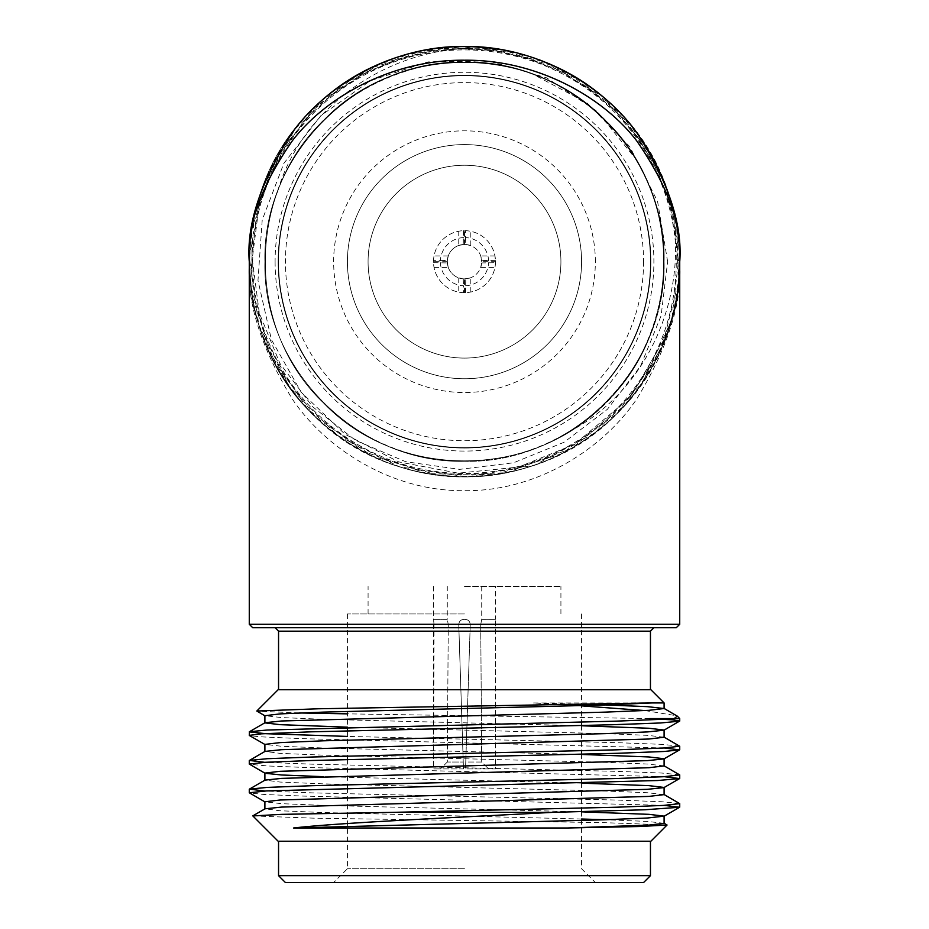 <?xml version="1.0" encoding="UTF-8"?>
<svg xmlns="http://www.w3.org/2000/svg" width="929" height="929" viewBox="0 0 929 929"><rect width="100%" height="100%" fill="white"/><g stroke="black" fill="none" stroke-linecap="round" stroke-linejoin="round"><path stroke-width="0.7" stroke-dasharray="4.64 3.48" d="M650.869 689.713L278.131 689.713M652.007 702.939L532.921 702.939L581.577 705.877M644.842 710.557L676.8 715.771M674.187 718.57L679.726 718.57M649.568 718.57L347.411 713.855M299.277 712.961L256.857 711.138M278.131 841.233L650.869 841.233M252.839 815.929L313.166 818.147L603.293 822.641L667.022 824.917M679.587 803.48L661.796 801.75L616.682 800.043L312.318 792.878L264.753 791.032M679.587 774.786L661.796 773.056L616.682 771.349L312.318 764.172L264.765 762.337M679.587 746.092L661.796 744.361L616.682 742.654L347.411 736.418M664.247 805.373L302.912 796.072L264.045 794.469L249.413 792.925M664.223 776.679L302.9 767.377L267.912 765.984L249.413 764.23M664.235 747.984L301.31 738.625L259.214 736.767L249.413 735.524M464.5 841.233L278.549 841.233L464.5 841.233M650.451 875.664L278.549 875.664M285.435 882.55L643.565 882.55M464.5 882.55L333.639 882.55L464.5 882.55M464.5 689.713L278.549 689.713L464.5 689.713M252.723 627.725L676.277 627.725M464.5 627.725L653.9 627.725L464.5 627.725M464.5 613.953L347.411 613.953L464.5 613.953M464.5 868.778L347.411 868.778L464.5 868.778M464.5 586.408L560.919 586.408L464.5 586.408M447.325 762.024L440.416 768.91L447.325 762.024L463.246 762.024L458.752 624.497C459.147 621.083 461.063 619.376 464.5 619.364C467.926 619.376 469.842 621.083 470.248 624.497C469.853 621.083 467.937 619.376 464.5 619.364C461.063 619.376 459.147 621.095 458.752 624.497L463.246 762.024L447.325 762.024L448.266 624.497L447.325 762.024M433.506 586.408L433.506 619.364L447.29 619.329L433.506 619.364L433.518 768.91L463.466 768.91L463.246 762.024L463.466 768.91L433.518 768.91L440.416 768.91L433.518 768.91L434.04 624.497L448.266 624.497L447.29 619.329L448.266 624.497L434.04 624.497L433.506 619.364L447.279 619.364L447.279 586.408M465.754 762.024L465.534 768.91L465.754 762.024L481.675 762.024L488.584 768.91L481.675 762.024L465.754 762.024L470.248 624.497L465.754 762.024M488.584 768.91L465.534 768.91L488.584 768.91M480.734 624.497L481.675 762.024L480.734 624.497L481.71 619.329L480.734 624.497L494.948 624.497L480.734 624.497M463.466 768.91L458.752 624.497C459.147 621.083 461.063 619.376 464.5 619.364C467.926 619.376 469.842 621.083 470.248 624.497L465.534 768.91L495.471 768.91L495.482 619.329L495.471 768.91L465.534 768.91L470.248 624.497C469.842 621.083 467.937 619.376 464.5 619.364C461.063 619.376 459.147 621.095 458.752 624.497L463.466 768.91M481.721 586.408L481.721 619.364L495.494 619.364L481.71 619.329L495.482 619.329L495.494 586.408M664.096 823.315L647.362 821.422L605.638 819.726M581.577 819.018L323.362 812.55L280.093 810.762L265.044 808.799M664.096 794.62L647.362 792.727L605.638 791.032L323.362 783.855L280.093 782.055L265.044 780.105M664.096 765.914L647.362 764.033L605.638 762.337L323.362 755.161L280.093 753.361L265.044 751.398M664.096 737.22L647.362 735.338L605.638 733.631L347.411 727.163M605.638 704.937L532.921 702.939M581.577 811.841L323.362 805.373L281.638 803.678L264.893 801.785M581.577 783.147L323.362 776.679M581.577 754.453L323.362 747.984L281.638 746.277L264.893 744.396M581.577 725.758L323.362 719.29L281.638 717.583L264.893 715.702M679.726 624.276L249.274 624.276M249.274 261.676C246.406 301.472 260.747 347.272 292.321 399.075C325.347 448.254 391.434 491.58 464.5 490.675C537.566 491.58 603.653 448.254 636.679 399.075C668.241 347.272 682.594 301.472 679.726 261.676C682.594 299.08 668.241 342.127 636.679 390.807C603.653 437.025 537.566 477.75 464.5 476.902C391.434 477.75 325.347 437.025 292.321 390.807C260.747 342.127 246.406 299.08 249.274 261.676A215.226 215.226 0 0 0 572.113 448.057A215.226 215.226 0 0 0 572.113 75.284A215.226 215.226 0 0 0 249.274 261.676C249.274 289.871 254.732 317.323 265.659 344.032M252.723 261.676A211.777 211.777 0 0 1 570.383 78.268A211.777 211.777 0 0 1 570.383 445.084A211.777 211.777 0 0 1 252.723 261.676M650.869 261.676A186.369 186.369 0 0 0 371.31 100.274A186.369 186.369 0 0 0 371.31 423.067A186.369 186.369 0 0 0 650.869 261.676A186.369 186.369 0 0 1 290.196 327.623A186.369 186.369 0 0 1 430.975 78.35A186.369 186.369 0 0 1 650.869 261.676M667.637 261.676L657.558 201.338L629.874 146.77L587.093 103.014L532.921 74.169C433.228 35.139 311.215 91.983 276.993 193.255C305.026 94.816 413.405 31.83 512.982 51.978C609.378 72.578 680.911 164.352 679.726 261.676C678.774 320.714 657.767 371.449 616.682 413.858C574.273 454.943 523.538 475.95 464.5 476.902C405.462 475.95 354.727 454.943 312.318 413.858C228.917 334.719 228.917 188.633 312.318 109.483C391.457 26.082 537.543 26.082 616.682 109.483C657.767 151.903 678.774 202.627 679.726 261.676C678.774 320.714 657.767 371.449 616.682 413.858C537.543 497.259 391.457 497.259 312.318 413.858C228.917 334.719 228.917 188.633 312.318 109.483C391.457 26.082 537.543 26.082 616.682 109.483C700.083 188.633 700.083 334.719 616.682 413.858C574.273 454.943 523.538 475.95 464.5 476.902C405.462 475.95 354.727 454.943 312.318 413.858C271.233 371.449 250.215 320.714 249.274 261.676C250.215 202.627 271.233 151.903 312.318 109.483C391.457 26.082 537.543 26.082 616.682 109.483C674.593 166.326 695.74 258.041 667.185 334.068A215.226 215.226 0 0 0 661.007 173.886L623.196 116.299L569.698 73.914L504.412 50.178L436.491 48.285L370.102 68.258L314.002 107.822L273.289 162.889L251.794 228.871L252.165 296.792L274.392 362.565L315.651 417.121L372.25 456.127L438.14 475.276L506.723 472.71L571.753 448.266L624.752 405.334L661.959 347.283L678.913 280.256L674.291 213.612L647.362 148.187L602.793 96.755L543.36 61.419L475.985 46.752L408.168 53.952L344.926 82.727L295.085 128.934L261.688 189.644L249.32 257.252L258.808 324.999L289.662 387.184L337.482 435.422L399.377 466.811L467.101 476.879L534.756 465.104L595.222 432.647L642.404 382.794L671.713 319.82L679.505 252.014L665.431 184.569L630.594 124.8L579.58 79.801L515.618 52.605L447.743 47.1L380.623 63.462L322.2 100.204L278.851 152.797L253.826 217.618L250.598 285.528L269.247 352.219L307.789 409.201L361.95 450.902L427.537 473.697L495.471 474.661L561.604 453.747L617.077 413.463L657.082 357.758L672.921 315.372L678.762 282.01L676.637 225.352L653.18 158.127L611.863 104.814L553.986 65.936L487.017 47.634L420.779 50.932L354.634 76.608L311.947 110.899L279.524 154.539L259.168 204.984L252.247 259.04L259.307 313.085L279.919 363.425L312.69 406.809L355.598 440.392L405.752 461.736L459.646 469.366L513.598 462.77L564.042 442.274L607.427 409.271L640.592 366.038L661.123 315.686L667.637 261.676M667.185 334.068L630.326 397.287L574.61 444.294L518.463 467.101L458.183 473.163L398.75 461.899L344.949 434.203L301.24 392.293L271.384 339.561L257.983 280.442L262.21 219.987L283.833 163.399L320.946 115.579L370.404 80.718L427.944 61.906L488.503 60.873L546.67 77.85L597.161 111.375L635.436 158.604C692.825 248.984 660.403 379.624 567.561 432.6C658.893 385.895 699.723 267.97 661.007 173.886M650.451 261.676A185.951 185.951 0 0 1 371.519 422.718A185.951 185.951 0 0 1 371.519 100.634A185.951 185.951 0 0 1 650.451 261.676A185.951 185.951 0 0 0 371.519 100.634A185.951 185.951 0 0 0 371.519 422.718A185.951 185.951 0 0 0 650.451 261.676A185.951 185.951 0 0 1 371.519 422.718A185.951 185.951 0 0 1 371.519 100.634A185.951 185.951 0 0 1 650.451 261.676A185.951 185.951 0 0 1 464.5 447.627A185.951 185.951 0 0 1 278.549 261.676A185.951 185.951 0 0 1 464.5 75.725A185.951 185.951 0 0 1 650.451 261.676A185.951 185.951 0 0 1 464.5 447.627A185.951 185.951 0 0 1 278.549 261.676A185.951 185.951 0 0 1 464.5 75.725A185.951 185.951 0 0 1 650.451 261.676M643.565 261.676A179.065 179.065 0 0 1 374.968 416.749A179.065 179.065 0 0 1 374.968 106.603A179.065 179.065 0 0 1 643.565 261.676M595.35 261.676A130.861 130.861 0 0 0 399.075 148.35A130.861 130.861 0 0 0 399.075 375.002A130.861 130.861 0 0 0 595.35 261.676M581.577 261.676A117.077 117.077 0 0 1 405.961 363.065A117.077 117.077 0 0 1 405.961 160.276A117.077 117.077 0 0 1 581.577 261.676A117.077 117.077 0 0 1 405.961 363.065A117.077 117.077 0 0 1 405.961 160.276A117.077 117.077 0 0 1 581.577 261.676M635.436 158.604C601.469 100.053 532.665 61.314 464.5 62.069C409.747 62.951 362.693 82.437 323.362 120.538C246.011 193.929 246.011 329.412 323.362 402.814C396.753 480.165 532.236 480.165 605.638 402.814C682.989 329.412 682.989 193.929 605.638 120.538C532.236 43.187 396.753 43.187 323.362 120.538C246.011 193.929 246.011 329.412 323.362 402.814C396.753 480.165 532.236 480.165 605.638 402.814C643.739 363.471 663.225 316.429 664.096 261.676C666.894 155.085 571.091 59.282 464.5 62.069C357.909 59.282 262.106 155.085 264.893 261.676C262.106 368.267 357.909 464.07 464.5 461.272C571.091 464.07 666.894 368.267 664.096 261.676C663.225 206.923 643.739 159.869 605.638 120.538C532.236 43.187 396.753 43.187 323.362 120.538C246.011 193.929 246.011 329.412 323.362 402.814C396.753 480.165 532.236 480.165 605.638 402.814C682.989 329.412 682.989 193.929 605.638 120.538C566.295 82.437 519.253 62.951 464.5 62.069C382.783 61.314 303.992 115.44 276.993 193.255M567.561 432.6C626.111 398.646 664.85 329.841 664.096 261.676C663.225 206.923 643.739 159.869 605.638 120.538C532.236 43.187 396.753 43.187 323.362 120.538C246.011 193.929 246.011 329.412 323.362 402.814C396.753 480.165 532.236 480.165 605.638 402.814C682.989 329.412 682.989 193.929 605.638 120.538C532.236 43.187 396.753 43.187 323.362 120.538C246.011 193.929 246.011 329.412 323.362 402.814C362.693 440.915 409.747 460.401 464.5 461.272C571.091 464.07 666.894 368.267 664.096 261.676C666.894 155.085 571.091 59.282 464.5 62.069C357.909 59.282 262.106 155.085 264.893 261.676C262.106 368.267 357.909 464.07 464.5 461.272C519.253 460.401 566.295 440.915 605.638 402.814C682.989 329.412 682.989 193.929 605.638 120.538C532.236 43.187 396.753 43.187 323.362 120.538C246.011 193.929 246.011 329.412 323.362 402.814C396.753 480.165 532.236 480.165 605.638 402.814C643.739 363.471 663.225 316.429 664.096 261.676C664.85 179.959 610.725 101.168 532.921 74.169M495.494 261.676A30.994 30.994 0 0 1 448.997 288.513A30.994 30.994 0 0 1 448.997 234.828A30.994 30.994 0 0 1 495.494 261.676L495.471 262.71A30.994 30.994 0 0 1 465.534 292.647L463.466 292.647A30.994 30.994 0 0 1 433.518 262.71L433.518 260.643A30.994 30.994 0 0 1 463.466 230.694L465.534 230.694A30.994 30.994 0 0 1 495.471 260.643L494.948 255.928L495.494 261.676L481.721 261.676L480.734 267.424L481.675 262.93L495.471 262.71M560.919 261.676A96.419 96.419 0 0 0 416.285 178.171A96.419 96.419 0 0 0 416.285 345.17A96.419 96.419 0 0 0 560.919 261.676A96.419 96.419 0 0 1 416.285 345.17A96.419 96.419 0 0 1 416.285 178.171A96.419 96.419 0 0 1 560.919 261.676M480.734 267.424L494.948 267.424M494.948 255.928L480.734 255.928L481.721 261.676A17.221 17.221 0 0 0 455.895 246.766A17.221 17.221 0 0 0 455.895 276.587A17.221 17.221 0 0 0 481.721 261.676M495.471 260.643L481.675 260.41L480.734 255.928M488.584 260.643A24.108 24.108 0 0 0 465.534 237.592L465.534 230.694M458.752 231.216L458.752 245.442L464.5 244.455L470.248 245.442L465.754 244.501L465.534 237.592M470.248 245.442L470.248 231.216M464.5 244.455L464.5 230.682M463.466 230.694L463.246 244.501L458.752 245.442M463.466 237.592A24.108 24.108 0 0 0 440.416 260.643L433.518 260.643M434.04 267.424L448.266 267.424L447.279 261.676L448.266 255.928L447.325 260.41L440.416 260.643M448.266 255.928L434.04 255.928M447.279 261.676L433.506 261.676M433.518 262.71L447.325 262.93L448.266 267.424M440.416 262.71A24.108 24.108 0 0 0 463.466 285.76L463.466 292.647M464.5 292.67L464.5 278.886L458.752 277.899L463.246 278.851L463.466 285.76M458.752 277.899L458.752 292.124M470.248 292.124L470.248 277.899L464.5 278.886M465.534 292.647L465.754 278.851L470.248 277.899M465.534 285.76A24.108 24.108 0 0 0 488.584 262.71M481.675 262.93A17.221 17.221 0 0 1 465.754 278.851M465.754 244.501A17.221 17.221 0 0 1 481.675 260.41M447.325 260.41A17.221 17.221 0 0 1 463.246 244.501M463.246 278.851A17.221 17.221 0 0 1 447.325 262.93M278.549 631.174L650.451 631.174M275.1 261.676A189.4 189.4 0 0 0 559.2 425.691A189.4 189.4 0 0 0 559.2 97.65A189.4 189.4 0 0 0 275.1 261.676M347.411 613.953L347.411 727.361M347.411 730.844L347.411 756.055M347.411 759.539L347.411 784.761M347.411 788.233L347.411 868.778L333.639 882.55M581.577 613.953L581.577 722.077M581.577 725.561L581.577 750.771M581.577 754.255L581.577 779.466M581.577 782.95L581.577 808.16M581.577 811.644L581.577 868.778L595.35 882.55M560.919 613.953L560.919 586.408M368.081 613.953L368.081 586.408M312.318 413.858C292.17 393.257 277.051 370.985 266.925 347.028M662.075 347.028C651.949 370.985 636.818 393.257 616.682 413.858"/><path stroke-width="1.39" d="M265.044 715.864L256.81 711.033L278.131 689.713L650.869 689.713L664.096 702.939L652.007 702.939L664.096 702.939L664.096 708.525L647.362 706.644L605.638 704.937M256.81 711.033L318.612 708.769L652.007 702.939L605.638 704.937L323.362 712.113L280.093 713.902L264.893 715.702L264.893 722.878L280.093 724.666L347.411 727.163M581.577 705.877L644.842 710.557M663.956 708.362L677.299 716.143L674.187 718.57L649.568 718.57L672.213 719.836L679.726 721.032L663.956 730.217L647.362 731.936L605.638 733.631L323.362 740.808L280.093 742.608L264.893 744.396L264.893 751.573M677.299 716.143L679.726 718.57L616.682 721.136L267.204 730.02L249.413 731.738L249.274 735.373L261.397 733.84L311.285 731.82L612.269 724.736L660.565 722.971L679.587 721.183M347.411 713.855L299.277 712.961M663.956 823.14L667.068 825.022L650.869 841.233L278.131 841.233L252.839 815.929L281.882 814.35L392.096 812.376L552.29 812.376L644.645 809.774L679.587 807.266L664.247 805.373M667.068 825.022L639.872 826.508L567.561 827.994L293.564 827.994C340.269 822.618 458.206 817.427 552.29 812.376M392.096 812.376L616.682 807.22L663.329 805.431L679.726 803.631L663.956 794.446M264.753 791.032L249.413 789.127L267.204 787.409L312.318 785.702L616.682 778.525L663.329 776.737L679.726 774.937L663.956 765.751M264.765 762.337L249.413 760.433L267.204 758.714L312.318 757.007L616.682 749.831L663.329 748.031L679.726 746.242L663.956 737.057M347.411 736.418L265.659 733.689L249.274 731.889M265.044 801.959L249.274 792.762L266.472 790.927L657.813 780.511L679.587 778.572L664.223 776.679M323.362 776.679L281.638 774.983L265.044 773.265L249.274 764.079L265.613 762.279L312.341 760.479L617.808 753.28L664.096 751.48L679.587 749.889L664.235 747.984M278.549 841.233L278.549 875.664L650.451 875.664L650.451 841.233M650.451 875.664L643.565 882.55L285.435 882.55L278.549 875.664M679.726 624.276L676.277 627.725L252.723 627.725L249.274 624.276L679.726 624.276L679.726 261.676C682.594 226.664 668.241 186.369 636.679 140.802C603.653 97.545 537.566 59.421 464.5 60.222C391.434 59.421 325.347 97.545 292.321 140.802C260.747 186.369 246.406 226.664 249.274 261.676L249.274 624.276M567.561 827.994L648.906 825.103L664.096 823.315L664.096 816.138L648.906 814.338L581.577 811.841M605.638 819.726L581.577 819.018M252.874 815.825L265.044 808.799L281.638 807.08L648.906 796.408L664.096 794.62L664.096 787.444L648.906 785.644L581.577 783.147M249.413 789.127L265.044 780.105L281.638 778.386L648.906 767.714L664.096 765.914L664.096 758.749L648.906 756.949L581.577 754.453M249.413 760.433L265.044 751.398L281.638 749.68L648.906 739.019L664.096 737.22L664.096 730.043L648.906 728.255L581.577 725.758M249.413 731.738L265.044 722.704L281.638 720.985L605.638 712.113L648.906 710.325L664.096 708.525M293.564 827.994L605.638 819.726L647.362 818.019L664.096 816.138M264.893 808.962L264.893 801.785L280.093 799.997L647.362 789.325L663.956 787.606L679.587 778.572M264.893 780.267L264.893 773.091L280.093 771.302L647.362 760.63L663.956 758.912L679.587 749.877M249.274 261.676C246.406 224.261 260.747 181.225 292.321 132.545C325.347 86.316 391.434 45.602 464.5 46.45C537.566 45.602 603.653 86.316 636.679 132.545C668.241 181.225 682.594 224.261 679.726 261.676C679.726 289.871 674.268 317.323 663.341 344.032M354.634 76.608A215.226 215.226 0 0 1 512.982 51.978M650.451 689.713L650.451 631.174L278.549 631.174L278.549 689.713M249.274 760.596L249.274 764.079M249.274 789.29L249.274 792.762M679.726 718.57L679.726 721.032M679.726 746.242L679.726 749.726M679.726 774.937L679.726 778.421M679.726 803.631L679.726 807.115M347.411 727.361L347.411 730.844M347.411 756.055L347.411 759.539M347.411 784.761L347.411 788.233M581.577 722.077L581.577 725.561M581.577 750.771L581.577 754.255M581.577 779.466L581.577 782.95M581.577 808.16L581.577 811.644M650.451 631.174L653.9 627.725M278.549 631.174L275.1 627.725M679.587 807.266L663.956 816.301M249.402 735.524L265.044 744.559"/></g></svg>
